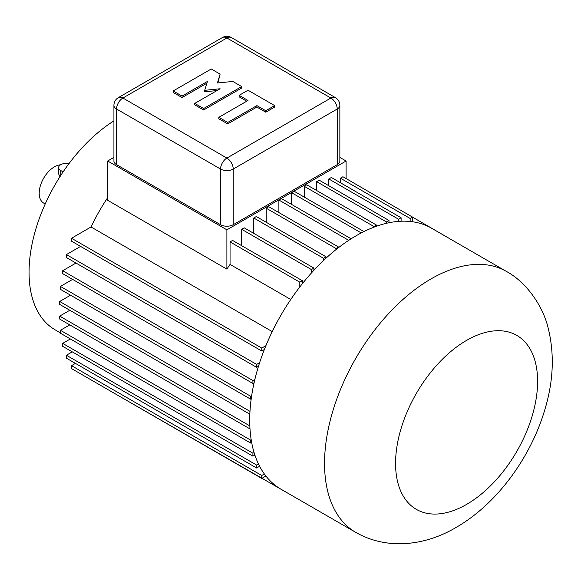 <?xml version="1.0" encoding="UTF-8"?>
<svg xmlns="http://www.w3.org/2000/svg" width="581" height="581" viewBox="0 0 581 581"><rect width="100%" height="100%" fill="white"/><g stroke="black" fill="none" stroke-linecap="round" stroke-linejoin="round"><path stroke-width="0.87" d="M362.588 232.24L363.859 231.601A150.653 86.983 -60 0 0 362.588 232.24A150.653 86.983 120 0 0 356.247 235.683A150.653 86.983 120 0 0 349.907 239.561A150.653 86.983 -60 0 0 348.636 240.389A150.653 86.983 120 0 0 338.527 247.629A150.653 86.983 -60 0 0 335.985 249.627A150.653 86.983 120 0 0 326.05 258.16A150.653 86.983 -60 0 0 323.515 260.535A150.653 86.983 120 0 0 313.936 270.238A150.653 86.983 -60 0 0 311.394 273.012A150.653 86.983 120 0 0 302.345 283.717A150.653 86.983 -60 0 0 299.811 286.949A150.653 86.983 120 0 0 265.902 345.688L261.762 348.07L71.528 238.246L91.035 226.982L272.228 331.591M59.923 176.769L58.652 173.944L58.652 167.589A7.175 4.14 0 0 0 60.758 170.516L60.758 175.469M60.511 164.808A21.519 12.426 120 0 0 54.411 166.856A21.519 12.426 120 0 0 39.196 193.219A21.519 12.426 120 0 0 43.655 203.067L45.216 203.975M68.841 163.835A7.175 4.14 0 0 0 58.652 167.589M249.91 427.413A150.653 86.983 120 0 0 249.99 428.829L249.91 427.413A150.653 86.983 120 0 1 249.91 412.764A150.653 86.983 -60 0 1 249.99 411.254A150.653 86.983 120 0 1 251.203 398.871A150.653 86.983 -60 0 1 251.66 395.683A150.653 86.983 120 0 1 254.086 382.806A150.653 86.983 -60 0 1 254.87 379.422A150.653 86.983 120 0 1 258.487 366.277A150.653 86.983 -60 0 1 259.62 362.689A150.653 86.983 120 0 1 264.362 349.501A150.653 86.983 -60 0 1 265.902 345.688M249.99 428.829A150.653 86.983 120 0 0 251.203 439.81A150.653 86.983 -60 0 0 251.66 442.475A150.653 86.983 120 0 0 254.086 452.548A150.653 86.983 -60 0 0 254.87 455.025A150.653 86.983 120 0 0 258.487 464.001A150.653 86.983 -60 0 0 259.62 466.274A150.653 86.983 120 0 0 264.362 473.987A150.653 86.983 -60 0 0 265.902 476.028A150.653 86.983 120 0 0 280.921 489.166L355.746 532.363A150.653 86.983 -60 0 1 332.652 411.646A150.653 86.983 -60 0 1 431.073 278.88A150.653 86.983 -60 0 1 506.4 271.421C528.311 283.281 543.533 308.424 548.101 327.764C554.63 353.938 553.497 381.397 544.688 410.157C530.359 458.191 496.515 504.25 456.179 527.388C426.665 545.036 388.05 550.904 355.746 532.363M373.975 227.164L373.975 226.539L376.51 225.079L376.51 226.234A150.653 86.983 -60 0 0 373.975 227.164A150.653 86.983 120 0 0 363.859 231.601M348.636 240.389L349.907 239.561M386.445 223.293L386.445 221.942L388.987 220.475L388.987 222.734A150.653 86.983 -60 0 0 386.445 223.293A150.653 86.983 120 0 0 376.51 226.234M335.985 249.627L335.985 248.472L338.527 247.012L338.527 247.629M107.681 197.663A132.722 76.627 120 0 0 91.035 226.982M290.761 299.476L230.054 264.428A132.722 76.627 -60 0 0 226.888 269.134L107.681 200.307L107.681 161.002L226.888 229.829L226.888 269.134M323.515 260.535L323.515 258.276L326.05 256.809L326.05 258.16M348.636 240.294L278.887 200.024L278.887 212.581M376.51 225.079L306.761 184.809L304.219 186.269L304.219 197.075M109.577 390.555L299.811 500.074M265.902 476.028L261.762 478.417L71.528 368.586L71.528 365.66L75.45 363.394M259.62 466.274L256.628 468.003L66.401 358.172L66.401 355.238L72.262 351.854M254.87 455.025L252.917 456.15L62.683 346.32L62.683 343.393L70.366 338.955M251.66 442.475L250.665 443.049L60.431 333.218L60.431 330.291L69.793 324.888M249.91 428.872L59.676 319.049L59.676 316.115L69.822 310.261M249.845 414.195L59.676 304.4L59.676 301.474L70.548 295.199M251.203 398.871L250.665 399.183L60.431 289.353L60.431 286.426L72.618 279.388M254.086 382.806L252.917 383.482L62.683 273.651L62.683 270.724L75.98 263.048M258.487 366.277L256.628 367.345L66.401 257.514L66.401 254.587L80.585 246.402M264.362 349.501L261.762 351.004L71.528 241.173L71.528 238.246M373.975 226.539L304.219 186.269M450.464 239.125L342.935 176.733L340.401 178.2L340.401 182.724M249.837 425.909L59.676 316.115M250.665 443.049L250.665 440.122L60.431 330.291M250.665 440.122L251.203 439.81M252.917 456.15L252.917 453.224L62.683 343.393M252.917 453.224L254.086 452.548M256.628 468.003L256.628 465.069L66.401 355.238M256.628 465.069L258.487 464.001M261.762 478.417L261.762 475.49L71.528 365.66M261.762 475.49L264.362 473.987M249.91 412.764L249.91 411.304L59.676 301.474M250.665 399.183L250.665 396.257L60.431 286.426M250.665 396.257L251.66 395.683M252.917 383.482L252.917 380.555L62.683 270.724M252.917 380.555L254.87 379.422M256.628 367.345L256.628 364.418L66.401 254.587M256.628 364.418L259.62 362.689M261.762 351.004L261.762 348.07M410.15 218.471L412.692 217.004L412.692 221.782A150.653 86.983 -60 0 0 410.15 221.47L410.15 218.471L340.401 178.2M338.527 247.012L268.771 206.742L266.236 208.201L266.236 222.276M63.126 171.889L60.758 170.516M113.927 157.393L107.681 161.002M361.251 232.93L291.568 192.703L291.568 204.418M363.859 231.507L294.109 191.236L291.568 192.703M299.811 286.949L299.811 282.177L302.345 280.71L232.596 240.44L230.054 241.907L230.054 264.428M299.811 282.177L230.054 241.907M302.345 280.71L302.345 283.717M311.394 273.012L311.394 269.555L313.936 268.095L244.18 227.825L241.645 229.284L241.645 245.669M311.394 269.555L241.645 229.284M313.936 268.095L313.936 270.238M326.05 256.809L256.301 216.539L253.766 218.006L253.766 233.351M323.515 258.276L253.766 218.006M335.985 248.472L266.236 208.201M351.113 238.791L281.422 198.557L278.887 200.024M226.888 229.829L346.102 161.002L346.102 178.563M346.102 161.002L339.856 157.393M113.927 120.877A125.547 72.487 120 0 0 29.05 272.293A125.547 72.487 120 0 0 55.042 329.761L60.431 332.877M182.064 96.083L173.189 90.963L211.237 68.994L220.112 74.121L217.396 83.01L232.792 81.442L241.674 86.569L203.626 108.531L194.751 103.411L220.112 88.762L204.715 90.331L207.432 81.442L182.064 96.083L182.064 97.55L173.189 92.423L173.189 90.963M206.887 83.221L182.064 97.55M204.715 90.331L204.715 91.798L217.033 90.542M194.751 103.411L194.751 104.87L203.626 109.998L203.626 108.531M241.674 86.569L241.674 88.029L203.626 109.998M220.112 74.121L217.86 82.96M227.723 122.446L218.841 117.318L248.014 100.477L239.132 95.357L248.014 90.229L274.646 105.604L265.771 110.731L256.889 105.604L227.723 122.446L227.723 123.906L218.841 118.785L218.841 117.318M256.889 105.604L256.889 107.071L227.723 123.906M265.771 110.731L265.771 112.191L256.889 107.071M274.646 105.604L274.646 107.071L265.771 112.191M239.132 95.357L239.132 96.816L246.743 101.21M339.856 105.35L339.856 161.002A8.969 5.178 180 0 1 337.227 164.663L337.227 109.01L233.235 169.049L233.235 224.702A8.969 5.178 180 0 1 220.548 224.702L220.548 169.049A8.969 5.178 0 0 0 233.235 169.049A8.969 5.178 60 0 0 226.888 158.068L330.887 98.029A8.969 5.178 60 0 1 337.227 109.01A8.969 5.178 180 0 0 339.856 105.35A8.969 8.969 0 0 0 335.368 97.586A8.969 5.178 120 0 0 330.887 98.029L226.888 37.99L122.896 98.029A8.969 5.178 120 0 0 116.556 109.01L116.556 164.663A8.969 5.178 180 0 1 113.927 161.002L113.927 105.35A8.969 5.178 0 0 0 116.556 109.01L220.548 169.049A8.969 5.178 120 0 1 226.888 158.068L122.896 98.029A8.969 5.178 60 0 0 118.415 97.586A8.969 8.969 0 0 0 113.927 105.35M116.556 164.663L220.548 224.702M233.235 224.702L337.227 164.663M388.987 220.475L319.23 180.204L316.696 181.671L316.696 190.546M401.101 217.766L401.101 221.223A150.653 86.983 -60 0 0 398.566 221.376L398.566 219.233L401.101 217.766L331.352 177.495L328.81 178.963L328.81 185.738M398.566 219.233L328.81 178.963M386.445 221.942L316.696 181.671M506.4 271.421L431.574 228.224A150.653 86.983 120 0 0 412.692 221.782M398.566 221.376A150.653 86.983 120 0 0 388.987 222.734M410.15 221.47A150.653 86.983 120 0 0 401.101 221.223M466.587 340.386A100.44 57.991 120 0 0 395.567 463.398A100.44 57.991 120 0 0 466.587 504.402A100.44 57.991 120 0 0 537.607 381.39A100.44 57.991 120 0 0 466.587 340.386M335.368 97.586L231.376 37.547A8.969 5.178 120 0 0 226.888 37.99A8.969 5.178 60 0 0 222.407 37.547L118.415 97.586M231.376 37.547A8.969 8.969 0 0 0 222.407 37.547"/></g></svg>
